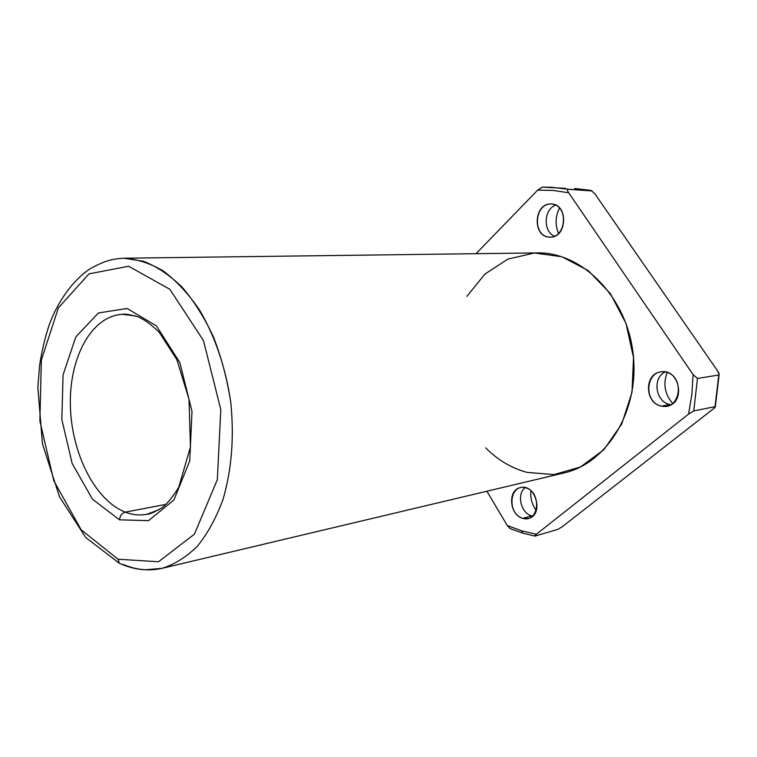 <?xml version="1.0" encoding="UTF-8"?>
<svg xmlns="http://www.w3.org/2000/svg" width="757" height="757" viewBox="0 0 757 757"><rect width="100%" height="100%" fill="white"/><g stroke="black" fill="none" stroke-linecap="round" stroke-linejoin="round"><path stroke-width="1.14" d="M522.661 533.079L521.611 530.78L507.304 525.557L510.142 528.623L507.304 525.557L521.611 530.78L522.661 533.079M688.605 414.06L693.743 410.937L697.471 378.472L693.109 374.649L691.813 394.596L688.605 414.06L691.813 394.596L693.109 374.649L568.687 192.77C567.372 190.934 567.107 189.761 567.911 189.25L551.474 187.263L542.258 187.121L537.659 190.121L553.121 190.423L568.687 192.77L553.121 190.423L537.659 190.121L476.049 253.69L537.659 190.121L542.362 187.121L551.474 187.263L567.911 189.25L590.999 190.452L574.724 188.493L591.17 190.48L595.04 194.047L717.504 370.788L719.131 374.166L715.289 406.935L713.009 409.111L562.366 526.664L557.9 529.37L535.123 536.051L536.353 534.253L521.611 530.78L536.353 534.253L688.605 414.06L536.353 534.253C534.811 535.436 534.404 536.032 535.123 536.051L557.9 529.37L562.366 526.664L713.009 409.111C714.854 407.701 715.535 406.878 715.043 406.66L718.772 374.999L697.471 378.472L693.743 410.937L715.043 406.66L693.743 410.937L688.605 414.06M565.697 188.351L542.258 187.121M667.191 372.453C662.895 383.846 664.741 394.208 672.736 403.547C664.741 394.208 662.895 383.846 667.191 372.453M530.865 490.64C530.222 497.945 532.02 504.635 536.259 510.71C532.02 504.635 530.222 497.945 530.865 490.64M559.537 207.91C555.307 216.417 554.995 224.98 558.59 233.601C554.995 224.98 555.307 216.417 559.537 207.91M486.893 491.236L507.304 525.557L486.893 491.236M661.571 406.13C642.296 402.374 645.939 368.328 665.337 371.98C685.047 375.425 681.073 410.379 661.571 406.13L666.898 406.178C686.135 403.472 679.805 368.11 660.795 371.895C643.933 373.57 644.652 403.538 661.571 406.13L670.115 404.522C655.59 402.336 651.909 377.885 665.195 371.961C651.909 377.885 655.59 402.336 670.115 404.522L661.571 406.13M466.927 296.318L484.887 274.091L507.938 259.102L534.366 252.989L561.949 256.755L588.142 270.552L610.293 293.461L626.011 323.466L633.524 357.597L632 392.344L621.696 424.09L603.859 449.724L580.505 466.965L554.058 474.592L527.023 472.377C511.533 468.167 497.746 459.991 485.644 447.851M522.765 518.337C506.622 513.785 509.366 483.259 525.595 487.763C542.069 492.088 539.088 523.333 522.765 518.337L528.556 518.431C544.255 514.978 535.644 483.061 520.305 487.65C507.408 489.997 509.442 515.195 522.765 518.337L531.774 515.886C520.892 513.303 516.416 494.245 525.103 487.64C516.416 494.245 520.892 513.303 531.774 515.886L522.765 518.337M548.806 237.083C531.755 235.304 534.716 202.356 551.862 204.049C569.273 205.497 566.047 239.307 548.806 237.083L550.036 237.159C567.248 238.114 568.554 203.784 551.228 204.002C534.234 202.649 531.887 235.966 548.806 237.083L551.276 237.092L548.806 237.083M166.143 504.323L125.321 512.148C132.579 514.921 139.818 515.621 147.038 514.258C139.818 515.621 132.579 514.921 125.321 512.148L166.143 504.323M147.085 514.249L159.358 509.527L147.038 514.258C149.271 514.382 154.239 512.234 161.932 507.805C167.411 503.575 173.012 496.715 178.756 487.205L190.442 446.952L189.013 399.251L176.93 359.774L159.339 332.427C151.674 324.885 144.625 319.7 138.2 316.88C129.731 314.515 124.451 313.653 122.341 314.316C91.398 316.048 69.237 357.607 70.363 405.146C71.224 452.667 94.833 500.358 125.321 512.148C94.833 500.358 71.224 452.667 70.363 405.146C69.237 357.607 91.398 316.048 122.341 314.316L135.437 315.906L122.341 314.316M119.483 519.832L148.561 520.646L173.911 499.998L189.742 460.909L191.994 411.373L179.882 362.65L156.368 325.832L127.081 308.478L98.419 312.953L75.851 336.903L63.068 374.81L61.837 419.558L72.17 463.502L92.449 499.156L119.483 519.832C119.975 515.754 121.915 513.199 125.321 512.148C121.915 513.199 119.975 515.754 119.483 519.832L92.449 499.156L72.17 463.502L61.837 419.558L63.068 374.81L75.851 336.903L98.419 312.953L127.081 308.478L156.368 325.832L179.882 362.65L191.994 411.373L189.742 460.909L173.911 499.998L148.561 520.646L119.483 519.832M118.064 559.224L158.487 561.76L194.435 534.139L217.335 479.664L220.807 409.565L203.453 340.584L169.852 289.278L128.605 266.237L88.985 273.873L58.384 307.853L41.361 360.058L39.875 420.939L53.785 480.714L81.15 529.796L118.064 559.224L81.15 529.796L53.785 480.714L39.875 420.939L41.361 360.058L58.384 307.853L88.985 273.873L128.605 266.237L169.852 289.278L203.453 340.584L220.807 409.565L217.335 479.664L194.435 534.139L158.487 561.76L118.064 559.224L119.341 563.255L118.064 559.224M162.064 568.327L144.767 569.813C135.881 569.179 127.403 566.993 119.341 563.255L122.416 564.59L119.341 563.255L85.711 537.508L59.481 496.762L42.468 443.829L37.85 387.385L39.619 365.366C41.796 351.068 45.023 337.499 49.3 324.668C58.355 300.046 73.949 279.39 90.026 268.839C104.882 260.503 112.784 258.847 123.751 258.213L536.902 252.914C581.262 251.636 626.209 295.817 633.013 352.724C640.261 409.575 607.417 463.36 564.088 472.917L162.064 568.327C174.687 564.343 186.468 556.972 197.397 546.223C207.598 533.59 216.076 518.157 222.861 499.894C231.651 470.182 234.292 437.678 230.781 402.412C227.251 379.512 221.536 357.815 213.635 337.319C204.645 317.997 194.208 301.362 182.323 287.395C169.88 275.274 156.964 266.568 143.575 261.279L123.751 258.213C136.96 258.998 150.179 263.285 163.408 271.053C176.362 280.819 188.351 293.725 199.375 309.783C214.865 335.796 225.86 368.025 230.781 402.412C234.292 437.678 231.651 470.182 222.861 499.894C216.076 518.157 207.598 533.59 197.397 546.223C186.468 556.972 174.687 564.343 162.064 568.327C149.129 571.251 136.241 569.974 123.4 564.476M555.742 205.128C543.592 209.14 542.816 231.793 554.616 236.212C542.816 231.793 543.592 209.14 555.742 205.128M592.106 190.944L567.911 189.25C567.107 189.761 567.372 190.934 568.687 192.77L693.109 374.649L697.471 378.472L718.772 374.999C719.387 374.204 718.961 372.804 717.504 370.788L595.04 194.047M534.716 536.07L522.339 532.985L510.142 528.623M715.337 406.708L719.112 374.677M591.085 190.461L574.724 188.493"/></g></svg>
